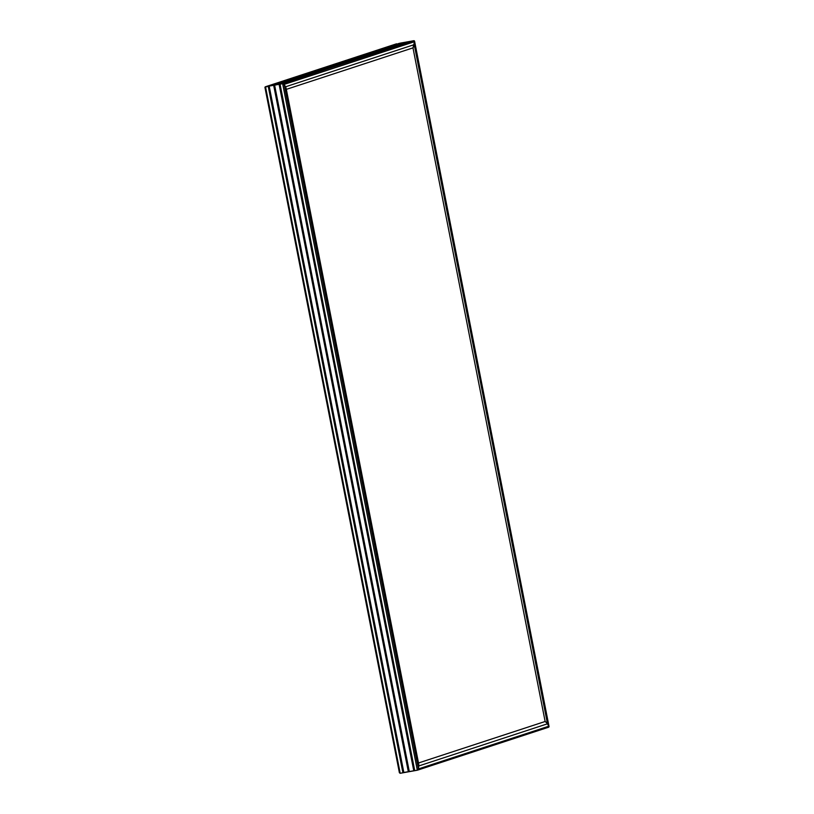 <?xml version="1.0" encoding="UTF-8"?>
<svg xmlns="http://www.w3.org/2000/svg" width="814" height="814" viewBox="0 0 814 814"><rect width="100%" height="100%" fill="white"/><g stroke="black" fill="none" stroke-linecap="round" stroke-linejoin="round"><path stroke-width="1.22" d="M286.202 88.797L284.127 84.412L282.834 83.669L265.506 86.752L264.957 87.464L399.399 772.751L400.193 773.29L417.521 770.166L418.427 768.935L418.599 763.664M417.582 770.136L549.053 726.709L547.039 723.147L545.136 721.489L412.983 47.873L413.441 47.11L412.983 47.873L286.355 89.357L412.983 47.873L414.601 41.249L413.807 40.71L279.924 84.341L410.704 41.27L279.416 84.432L410.266 41.341L405.779 42.145L410.327 41.392L274.491 85.307L405.26 42.236L273.972 85.409L404.833 42.318L400.346 43.122L404.884 42.369L273.667 85.287L268.742 86.172L399.959 43.244L268.742 86.172L403.429 772.71L268.661 86.182L273.667 85.287L408.353 771.825L403.866 772.628L269.169 86.091L403.429 772.71L268.742 86.172L274.176 85.195L408.872 771.733L274.094 85.216L408.353 771.825L273.667 85.287L279.1 84.32L413.797 770.858L409.31 771.662L274.613 85.114L408.872 771.733L274.176 85.195L279.619 84.218L414.316 770.766L279.538 84.239L413.797 770.858L279.1 84.32L282.641 83.679L417.328 770.217L414.743 770.685L280.057 84.147L414.316 770.766L279.619 84.218L282.641 83.679L417.328 770.217L418.427 768.935L284.127 84.412L285.551 86.793L418.803 765.954L418.427 768.935L284.127 84.412L282.641 83.679L284.005 84.239L285.551 86.793L418.783 764.366L418.427 768.935L417.521 770.166L403.154 772.567L268.661 86.182L403.347 772.72L400.193 773.29L265.506 86.752L268.223 86.264L402.92 772.801L268.528 86.376L402.92 772.801L400.193 773.29L265.506 86.752L264.947 87.291L399.908 43.203L268.528 86.376L265.506 86.752L399.389 43.295L265.506 86.752M418.783 764.366L418.803 765.954L547.486 723.799L549.002 726.363L548.677 727.197L548.911 726.18L418.427 768.935L418.803 765.954L547.486 723.799L548.911 726.18L418.427 768.935L417.328 770.217L400.193 773.29L399.399 772.751M414.601 41.249L413.807 40.71L411.223 41.178L280.057 84.147L411.223 41.178L414.306 40.802L414.611 41.667L414.153 40.731L411.223 41.178L282.641 83.679L284.127 84.412L414.611 41.667L413.441 47.11L414.234 44.638L285.551 86.793L284.127 84.412L414.611 41.667L414.234 44.638L285.551 86.793L286.111 88.136M418.508 762.972L545.136 721.489L418.508 762.972M545.848 721.977L547.486 723.799L414.234 44.638L414.611 41.667L548.911 726.18L547.486 723.799L414.234 44.638L412.983 47.873L545.136 721.489L545.848 721.977M269.169 86.091L400.346 43.122L269.169 86.091M274.094 85.216L405.26 42.236L274.094 85.216M274.613 85.114L405.779 42.145L274.613 85.114M279.538 84.239L410.704 41.27L279.538 84.239M264.957 87.464L265.181 86.884M400.346 43.122L404.884 42.369L400.346 43.122M405.779 42.145L410.327 41.392L405.779 42.145M414.621 41.443L548.819 727.116M399.399 772.71L264.957 87.495M418.752 764.234L286.131 88.258M548.616 727.217L417.46 770.186M396.54 43.814L265.384 86.783M549.043 726.505L414.601 41.29"/></g></svg>
